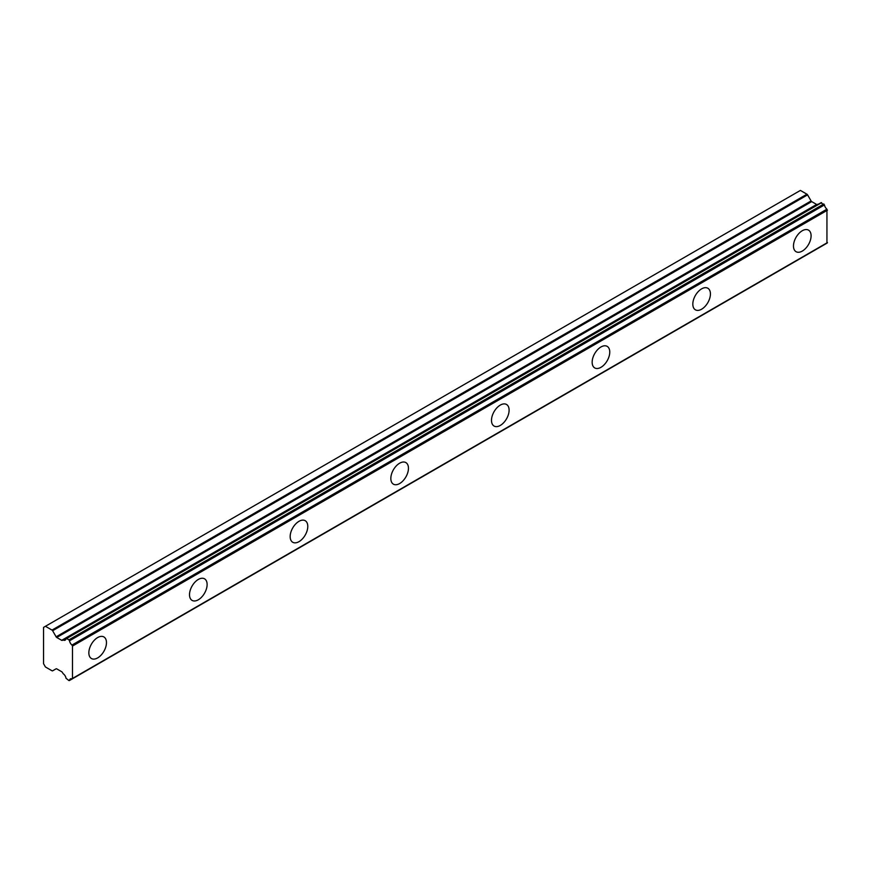 <?xml version="1.0" encoding="UTF-8"?>
<svg xmlns="http://www.w3.org/2000/svg" width="871" height="871" viewBox="0 0 871 871"><rect width="100%" height="100%" fill="white"/><g stroke="black" fill="none" stroke-linecap="round" stroke-linejoin="round"><path stroke-width="1.31" d="M802.289 251.088A12.455 7.197 120 0 0 810.422 240.113A12.455 7.197 120 0 0 808.517 230.129A12.455 7.197 120 0 0 802.289 230.739A12.455 7.197 120 0 0 794.145 241.724A12.455 7.197 120 0 0 796.061 251.697A12.455 7.197 120 0 0 802.289 251.088M97.661 657.899A12.455 7.197 120 0 0 105.794 646.924A12.455 7.197 120 0 0 103.889 636.941A12.455 7.197 120 0 0 97.661 637.561A12.455 7.197 120 0 0 89.517 648.536A12.455 7.197 120 0 0 91.422 658.52A12.455 7.197 120 0 0 97.661 657.899M198.316 599.781A12.455 7.197 120 0 0 206.449 588.807A12.455 7.197 120 0 0 204.543 578.823A12.455 7.197 120 0 0 198.316 579.444A12.455 7.197 120 0 0 190.183 590.418A12.455 7.197 120 0 0 192.088 600.402A12.455 7.197 120 0 0 198.316 599.781M298.982 541.664A12.455 7.197 120 0 0 307.115 530.689A12.455 7.197 120 0 0 305.209 520.706A12.455 7.197 120 0 0 298.982 521.326A12.455 7.197 120 0 0 290.838 532.301A12.455 7.197 120 0 0 292.754 542.285A12.455 7.197 120 0 0 298.982 541.664M399.637 483.547A12.455 7.197 120 0 0 407.78 472.572A12.455 7.197 120 0 0 405.864 462.588A12.455 7.197 120 0 0 399.637 463.209A12.455 7.197 120 0 0 391.504 474.183A12.455 7.197 120 0 0 393.409 484.167A12.455 7.197 120 0 0 399.637 483.547M500.302 425.429A12.455 7.197 120 0 0 508.435 414.454A12.455 7.197 120 0 0 506.53 404.471A12.455 7.197 120 0 0 500.302 405.091A12.455 7.197 120 0 0 492.159 416.066A12.455 7.197 120 0 0 494.075 426.05A12.455 7.197 120 0 0 500.302 425.429M600.957 367.322A12.455 7.197 120 0 0 609.101 356.337A12.455 7.197 120 0 0 607.185 346.364A12.455 7.197 120 0 0 600.957 346.974A12.455 7.197 120 0 0 592.824 357.948A12.455 7.197 120 0 0 594.73 367.932A12.455 7.197 120 0 0 600.957 367.322M701.623 309.205A12.455 7.197 120 0 0 709.756 298.22A12.455 7.197 120 0 0 707.851 288.247A12.455 7.197 120 0 0 701.623 288.856A12.455 7.197 120 0 0 693.49 299.842A12.455 7.197 120 0 0 695.396 309.815A12.455 7.197 120 0 0 701.623 309.205M69.517 680.295A4.366 2.515 60 0 1 70.366 678.923A4.366 2.515 60 0 1 71.977 678.868L68.907 680.534L66.022 678.269A4.355 2.515 60 0 0 63.267 673.795L62.309 672.368A1.219 0.708 60 0 0 61.689 671.715L56.746 668.863A1.252 0.719 60 0 0 56.125 668.797L52.619 670.822A1.241 0.719 60 0 1 51.999 670.768L45.434 666.979L43.55 663.713L43.55 627.392L45.434 626.293L51.999 630.081A1.241 0.719 60 0 1 52.619 630.735L807.58 194.864A1.241 0.719 -120 0 0 806.949 194.211L800.395 190.422L45.434 626.293M818.337 204.25A4.355 2.515 60 0 1 818.228 204.206L62.309 640.392A1.219 0.708 60 0 1 61.689 640.327L56.746 637.474A1.252 0.719 60 0 1 56.125 636.821L52.619 630.735M807.58 194.864L811.086 200.951A1.252 0.719 -120 0 0 811.707 201.604L816.639 204.456A1.219 0.708 -120 0 0 817.248 204.522M826.938 242.998L826.938 209.182A4.366 2.515 60 0 1 824.478 204.925L820.983 202.899M69.353 680.578L824.336 244.686M827.45 242.584L72.489 678.455L72.489 646.064L827.45 210.194M826.938 209.182L71.977 645.052L72.489 646.064M71.977 645.052A4.366 2.515 60 0 1 69.517 640.795L824.478 204.925M823.857 203.977L68.907 639.847L69.517 640.795M68.907 639.847L66.642 638.541L821.603 202.671M817.847 204.184L63.267 640.076A4.355 2.515 60 0 0 65.173 640.141A4.355 2.515 60 0 0 66.022 638.77L66.642 638.541M52.619 670.822L56.125 668.797L52.619 670.822M63.267 640.076L818.228 204.206M62.875 640.054L62.309 640.392M806.949 194.211L51.999 630.081M811.086 200.951L56.125 636.821M56.746 637.474L811.707 201.604M816.639 204.456L61.689 640.327M827.265 242.987L72.315 678.857M821.157 202.627L66.196 638.497"/></g></svg>
